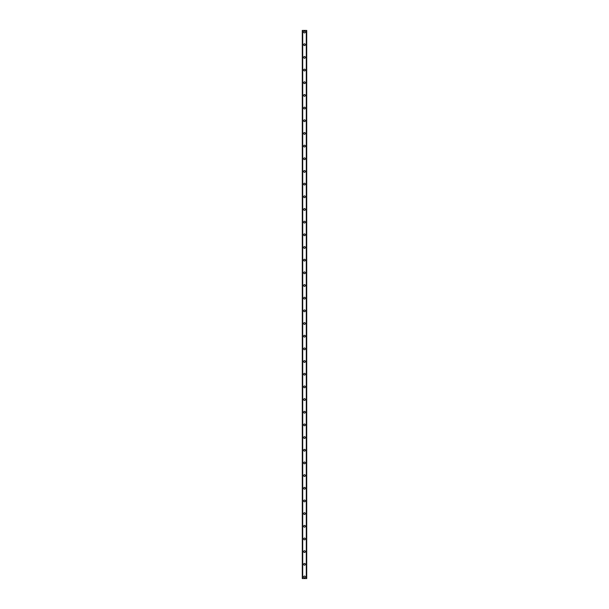 <?xml version="1.0" encoding="UTF-8"?>
<svg xmlns="http://www.w3.org/2000/svg" width="609" height="609" viewBox="0 0 609 609"><rect width="100%" height="100%" fill="white"/><g stroke="black" fill="none" stroke-linecap="round" stroke-linejoin="round"><path stroke-width="0.91" d="M303.632 576.967A0.868 0.868 0 0 1 304.5 576.091A0.868 0.868 0 0 1 305.368 576.967A0.868 0.868 0 0 1 304.5 577.834A0.868 0.868 0 0 1 303.632 576.967M303.632 564.292A0.868 0.868 0 0 1 304.5 563.424A0.868 0.868 0 0 1 305.368 564.292A0.868 0.868 0 0 1 304.5 565.167A0.868 0.868 0 0 1 303.632 564.292M303.632 551.617A0.868 0.868 0 0 1 304.5 550.749A0.868 0.868 0 0 1 305.368 551.617A0.868 0.868 0 0 1 304.5 552.492A0.868 0.868 0 0 1 303.632 551.617M303.632 538.95A0.868 0.868 0 0 1 304.5 538.074A0.868 0.868 0 0 1 305.368 538.95A0.868 0.868 0 0 1 304.5 539.818A0.868 0.868 0 0 1 303.632 538.95M303.632 526.275A0.868 0.868 0 0 1 304.5 525.4A0.868 0.868 0 0 1 305.368 526.275A0.868 0.868 0 0 1 304.5 527.143A0.868 0.868 0 0 1 303.632 526.275M303.632 513.6A0.868 0.868 0 0 1 304.5 512.732A0.868 0.868 0 0 1 305.368 513.6A0.868 0.868 0 0 1 304.5 514.476A0.868 0.868 0 0 1 303.632 513.6M303.632 500.925A0.868 0.868 0 0 1 304.5 500.058A0.868 0.868 0 0 1 305.368 500.925A0.868 0.868 0 0 1 304.5 501.801A0.868 0.868 0 0 1 303.632 500.925M303.632 488.258A0.868 0.868 0 0 1 304.5 487.383A0.868 0.868 0 0 1 305.368 488.258A0.868 0.868 0 0 1 304.5 489.126A0.868 0.868 0 0 1 303.632 488.258M303.632 475.583A0.868 0.868 0 0 1 304.5 474.716A0.868 0.868 0 0 1 305.368 475.583A0.868 0.868 0 0 1 304.5 476.451A0.868 0.868 0 0 1 303.632 475.583M303.632 462.909A0.868 0.868 0 0 1 304.5 462.041A0.868 0.868 0 0 1 305.368 462.909A0.868 0.868 0 0 1 304.5 463.784A0.868 0.868 0 0 1 303.632 462.909M303.632 450.241A0.868 0.868 0 0 1 304.5 449.366A0.868 0.868 0 0 1 305.368 450.241A0.868 0.868 0 0 1 304.5 451.109A0.868 0.868 0 0 1 303.632 450.241M303.632 437.566A0.868 0.868 0 0 1 304.5 436.691A0.868 0.868 0 0 1 305.368 437.566A0.868 0.868 0 0 1 304.5 438.434A0.868 0.868 0 0 1 303.632 437.566M303.632 424.892A0.868 0.868 0 0 1 304.5 424.024A0.868 0.868 0 0 1 305.368 424.892A0.868 0.868 0 0 1 304.5 425.76A0.868 0.868 0 0 1 303.632 424.892M303.632 412.217A0.868 0.868 0 0 1 304.5 411.349A0.868 0.868 0 0 1 305.368 412.217A0.868 0.868 0 0 1 304.5 413.092A0.868 0.868 0 0 1 303.632 412.217M303.632 399.55A0.868 0.868 0 0 1 304.5 398.674A0.868 0.868 0 0 1 305.368 399.55A0.868 0.868 0 0 1 304.5 400.418A0.868 0.868 0 0 1 303.632 399.55M303.632 386.875A0.868 0.868 0 0 1 304.5 385.999A0.868 0.868 0 0 1 305.368 386.875A0.868 0.868 0 0 1 304.5 387.743A0.868 0.868 0 0 1 303.632 386.875M303.632 374.2A0.868 0.868 0 0 1 304.5 373.332A0.868 0.868 0 0 1 305.368 374.2A0.868 0.868 0 0 1 304.5 375.075A0.868 0.868 0 0 1 303.632 374.2M303.632 361.525A0.868 0.868 0 0 1 304.5 360.657A0.868 0.868 0 0 1 305.368 361.525A0.868 0.868 0 0 1 304.5 362.401A0.868 0.868 0 0 1 303.632 361.525M303.632 348.858A0.868 0.868 0 0 1 304.5 347.983A0.868 0.868 0 0 1 305.368 348.858A0.868 0.868 0 0 1 304.5 349.726A0.868 0.868 0 0 1 303.632 348.858M303.632 336.183A0.868 0.868 0 0 1 304.5 335.308A0.868 0.868 0 0 1 305.368 336.183A0.868 0.868 0 0 1 304.5 337.051A0.868 0.868 0 0 1 303.632 336.183M303.632 323.508A0.868 0.868 0 0 1 304.5 322.641A0.868 0.868 0 0 1 305.368 323.508A0.868 0.868 0 0 1 304.5 324.384A0.868 0.868 0 0 1 303.632 323.508M303.632 310.834A0.868 0.868 0 0 1 304.5 309.966A0.868 0.868 0 0 1 305.368 310.834A0.868 0.868 0 0 1 304.5 311.709A0.868 0.868 0 0 1 303.632 310.834M303.632 298.166A0.868 0.868 0 0 1 304.5 297.291A0.868 0.868 0 0 1 305.368 298.166A0.868 0.868 0 0 1 304.5 299.034A0.868 0.868 0 0 1 303.632 298.166M303.632 285.492A0.868 0.868 0 0 1 304.5 284.616A0.868 0.868 0 0 1 305.368 285.492A0.868 0.868 0 0 1 304.5 286.359A0.868 0.868 0 0 1 303.632 285.492M303.632 272.817A0.868 0.868 0 0 1 304.5 271.949A0.868 0.868 0 0 1 305.368 272.817A0.868 0.868 0 0 1 304.5 273.692A0.868 0.868 0 0 1 303.632 272.817M303.632 260.142A0.868 0.868 0 0 1 304.5 259.274A0.868 0.868 0 0 1 305.368 260.142A0.868 0.868 0 0 1 304.5 261.017A0.868 0.868 0 0 1 303.632 260.142M303.632 247.475A0.868 0.868 0 0 1 304.5 246.599A0.868 0.868 0 0 1 305.368 247.475A0.868 0.868 0 0 1 304.5 248.343A0.868 0.868 0 0 1 303.632 247.475M303.632 234.8A0.868 0.868 0 0 1 304.5 233.925A0.868 0.868 0 0 1 305.368 234.8A0.868 0.868 0 0 1 304.5 235.668A0.868 0.868 0 0 1 303.632 234.8M303.632 222.125A0.868 0.868 0 0 1 304.5 221.257A0.868 0.868 0 0 1 305.368 222.125A0.868 0.868 0 0 1 304.5 223.001A0.868 0.868 0 0 1 303.632 222.125M303.632 209.45A0.868 0.868 0 0 1 304.5 208.582A0.868 0.868 0 0 1 305.368 209.45A0.868 0.868 0 0 1 304.5 210.326A0.868 0.868 0 0 1 303.632 209.45M303.632 196.783A0.868 0.868 0 0 1 304.5 195.908A0.868 0.868 0 0 1 305.368 196.783A0.868 0.868 0 0 1 304.5 197.651A0.868 0.868 0 0 1 303.632 196.783M303.632 184.108A0.868 0.868 0 0 1 304.5 183.24A0.868 0.868 0 0 1 305.368 184.108A0.868 0.868 0 0 1 304.5 184.976A0.868 0.868 0 0 1 303.632 184.108M303.632 171.433A0.868 0.868 0 0 1 304.5 170.566A0.868 0.868 0 0 1 305.368 171.433A0.868 0.868 0 0 1 304.5 172.309A0.868 0.868 0 0 1 303.632 171.433M303.632 158.759A0.868 0.868 0 0 1 304.5 157.891A0.868 0.868 0 0 1 305.368 158.759A0.868 0.868 0 0 1 304.5 159.634A0.868 0.868 0 0 1 303.632 158.759M303.632 146.091A0.868 0.868 0 0 1 304.5 145.216A0.868 0.868 0 0 1 305.368 146.091A0.868 0.868 0 0 1 304.5 146.959A0.868 0.868 0 0 1 303.632 146.091M303.632 133.417A0.868 0.868 0 0 1 304.5 132.549A0.868 0.868 0 0 1 305.368 133.417A0.868 0.868 0 0 1 304.5 134.285A0.868 0.868 0 0 1 303.632 133.417M303.632 120.742A0.868 0.868 0 0 1 304.5 119.874A0.868 0.868 0 0 1 305.368 120.742A0.868 0.868 0 0 1 304.5 121.617A0.868 0.868 0 0 1 303.632 120.742M303.632 108.075A0.868 0.868 0 0 1 304.5 107.199A0.868 0.868 0 0 1 305.368 108.075A0.868 0.868 0 0 1 304.5 108.942A0.868 0.868 0 0 1 303.632 108.075M303.632 95.4A0.868 0.868 0 0 1 304.5 94.524A0.868 0.868 0 0 1 305.368 95.4A0.868 0.868 0 0 1 304.5 96.268A0.868 0.868 0 0 1 303.632 95.4M303.632 82.725A0.868 0.868 0 0 1 304.5 81.857A0.868 0.868 0 0 1 305.368 82.725A0.868 0.868 0 0 1 304.5 83.6A0.868 0.868 0 0 1 303.632 82.725M303.632 70.05A0.868 0.868 0 0 1 304.5 69.182A0.868 0.868 0 0 1 305.368 70.05A0.868 0.868 0 0 1 304.5 70.926A0.868 0.868 0 0 1 303.632 70.05M303.632 57.383A0.868 0.868 0 0 1 304.5 56.508A0.868 0.868 0 0 1 305.368 57.383A0.868 0.868 0 0 1 304.5 58.251A0.868 0.868 0 0 1 303.632 57.383M303.632 44.708A0.868 0.868 0 0 1 304.5 43.833A0.868 0.868 0 0 1 305.368 44.708A0.868 0.868 0 0 1 304.5 45.576A0.868 0.868 0 0 1 303.632 44.708M303.632 32.033A0.868 0.868 0 0 1 304.5 31.166A0.868 0.868 0 0 1 305.368 32.033A0.868 0.868 0 0 1 304.5 32.909A0.868 0.868 0 0 1 303.632 32.033M306.685 30.45L302.285 30.45L302.285 578.55L306.715 578.55L306.715 30.45L306.685 578.55M302.315 30.45L302.315 578.55M302.612 30.45L302.612 578.55M302.696 30.45L302.696 578.55M306.304 30.45L306.304 578.55M306.388 30.45L306.388 578.55M302.627 30.45L302.627 578.55M306.373 30.45L306.373 578.55M302.285 30.45L302.285 578.55M306.715 30.45L306.715 578.55"/></g></svg>
